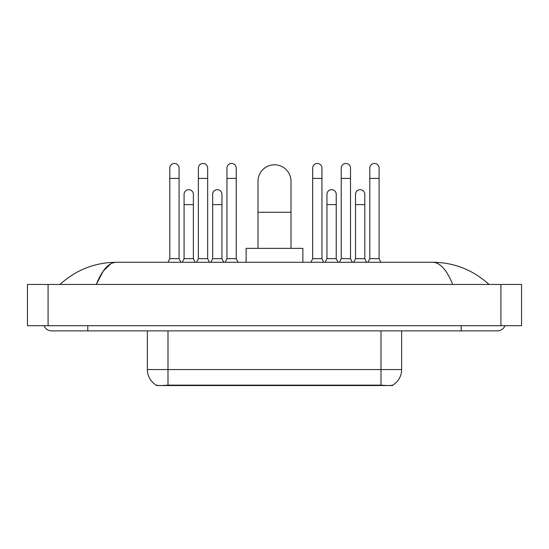 <?xml version="1.0" encoding="UTF-8"?>
<svg xmlns="http://www.w3.org/2000/svg" width="549" height="549" viewBox="0 0 549 549"><rect width="100%" height="100%" fill="white"/><g stroke="black" fill="none" stroke-linecap="round" stroke-linejoin="round"><path stroke-width="0.82" d="M392.61 385.178L392.61 385.542L156.39 385.542L156.39 385.178M147.365 330.875L147.365 369.552A18.048 18.048 0 0 0 156.287 385.13C157.625 385.645 161.523 385.645 167.994 385.13L381.006 385.13C387.464 385.645 391.368 385.645 392.713 385.13A18.048 18.048 0 0 0 401.635 369.552L401.635 330.875M257.996 248.354L257.996 181.3A16.504 16.504 0 0 1 274.5 164.796A16.504 16.504 0 0 1 291.004 181.3A16.504 16.504 0 0 0 274.5 164.796M291.004 248.354L291.004 181.3M302.87 262.278L302.87 248.354L246.13 248.354L246.13 262.278M167.994 262.278L169.799 258.668L179.084 258.668L180.889 262.278M179.084 258.668L179.084 168.097A4.639 4.639 0 0 0 174.445 163.458A4.639 4.639 0 0 1 174.733 163.465M169.799 258.668L169.799 178.411L179.084 178.411M169.799 178.411L169.799 168.097A4.639 4.639 0 0 1 174.445 163.458M196.569 262.278L198.374 258.668L207.659 258.668L209.464 262.278M207.659 258.668L207.659 168.097A4.639 4.639 0 0 0 203.013 163.458A4.639 4.639 0 0 1 203.308 163.465M198.374 258.668L198.374 178.411L207.659 178.411M198.374 178.411L198.374 168.097A4.639 4.639 0 0 1 203.013 163.458M225.145 262.278L226.95 258.668L236.228 258.668L238.033 262.278M236.228 258.668L236.228 168.097A4.639 4.639 0 0 0 231.589 163.458A4.639 4.639 0 0 1 231.877 163.465M226.95 258.668L226.95 178.411L236.228 178.411M226.95 178.411L226.95 168.097A4.639 4.639 0 0 1 231.589 163.458M310.864 262.278L312.669 258.668L321.947 258.668L323.752 262.278M321.947 258.668L321.947 168.097A4.639 4.639 0 0 0 317.308 163.458A4.639 4.639 0 0 1 317.596 163.465M312.669 258.668L312.669 178.411L321.947 178.411M312.669 178.411L312.669 168.097A4.639 4.639 0 0 1 317.308 163.458M339.433 262.278L341.238 258.668L350.523 258.668L352.328 262.278M350.523 258.668L350.523 168.097A4.639 4.639 0 0 0 345.884 163.458A4.639 4.639 0 0 1 346.172 163.465M341.238 258.668L341.238 178.411L350.523 178.411M341.238 178.411L341.238 168.097A4.639 4.639 0 0 1 345.884 163.458M368.008 262.278L369.813 258.668L379.098 258.668L380.903 262.278M379.098 258.668L379.098 168.097A4.639 4.639 0 0 0 374.452 163.458A4.639 4.639 0 0 1 374.747 163.465M369.813 258.668L369.813 178.411L379.098 178.411M369.813 178.411L369.813 168.097A4.639 4.639 0 0 1 374.452 163.458M182.282 262.278L184.087 258.668L193.372 258.668L195.176 262.278M193.372 258.668L193.372 194.298A4.639 4.639 0 0 0 189.021 189.666A4.639 4.639 0 0 1 193.372 194.298M184.087 258.668L184.087 204.612L193.372 204.612M184.087 204.612L184.087 194.298A4.639 4.639 0 0 1 189.021 189.666M210.857 262.278L212.662 258.668L221.947 258.668L223.752 262.278M221.947 258.668L221.947 194.298A4.639 4.639 0 0 0 217.596 189.666A4.639 4.639 0 0 1 221.947 194.298M212.662 258.668L212.662 204.612L221.947 204.612M212.662 204.612L212.662 194.298A4.639 4.639 0 0 1 217.596 189.666M325.145 262.278L326.95 258.668L336.235 258.668L338.04 262.278M336.235 258.668L336.235 194.298A4.639 4.639 0 0 0 331.884 189.666A4.639 4.639 0 0 1 336.235 194.298M326.95 258.668L326.95 204.612L336.235 204.612M326.95 204.612L326.95 194.298A4.639 4.639 0 0 1 331.884 189.666M353.721 262.278L355.526 258.668L364.811 258.668L366.615 262.278M364.811 258.668L364.811 194.298A4.639 4.639 0 0 0 360.46 189.666A4.639 4.639 0 0 1 364.811 194.298M355.526 258.668L355.526 204.612L364.811 204.612M355.526 204.612L355.526 194.298A4.639 4.639 0 0 1 360.46 189.666M44.044 325.715A8.256 8.256 0 0 0 51.688 330.875A8.256 8.256 0 0 1 44.044 325.715A8.256 8.256 0 0 0 51.688 330.875L497.312 330.875A8.256 8.256 0 0 0 504.956 325.715A8.256 8.256 0 0 1 497.312 330.875A8.256 8.256 0 0 0 504.956 325.715A8.256 8.256 0 0 1 497.312 330.875M452.705 284.457C446.79 269.888 440.14 262.497 432.77 262.278L116.23 262.278C108.86 262.497 102.21 269.888 96.295 284.457L103.239 271.117L110.877 263.726M48.079 284.457L521.55 284.457L521.55 325.715L27.45 325.715L27.45 284.457L48.079 284.457L48.079 325.715M432.77 262.278C454.057 262.443 472.826 269.834 489.056 284.457L487.299 282.859M61.701 282.859L59.944 284.457C76.098 269.868 94.86 262.47 116.23 262.278M378.686 385.542L378.686 385.034M170.314 385.542L170.314 385.034M381.006 385.13L381.006 369.552L401.635 369.552M147.365 369.552L167.994 369.552L167.994 385.13M167.994 330.875L167.994 369.552L381.006 369.552L381.006 330.875M257.996 212.25L291.004 212.25M461.208 325.715L461.208 330.875M87.792 325.715L87.792 330.875M500.921 284.457L500.921 325.715"/></g></svg>
